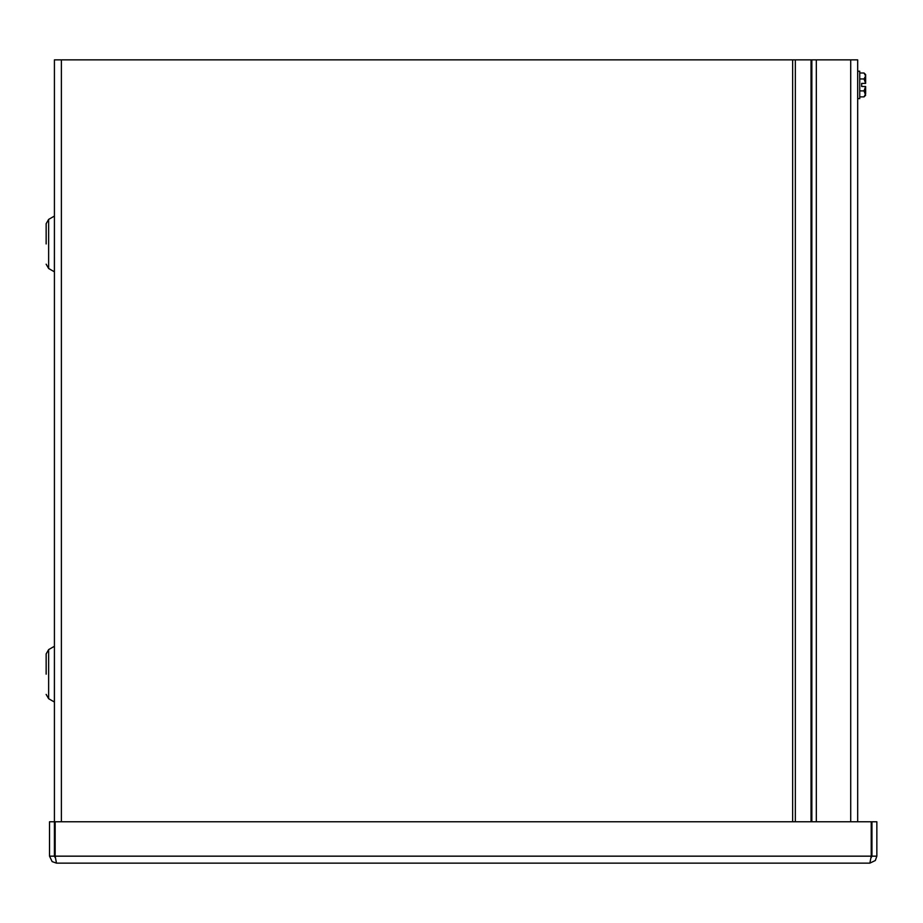<?xml version="1.0" encoding="UTF-8"?>
<svg xmlns="http://www.w3.org/2000/svg" width="923" height="923" viewBox="0 0 923 923"><rect width="100%" height="100%" fill="white"/><g stroke="black" fill="none" stroke-linecap="round" stroke-linejoin="round"><path stroke-width="1.38" d="M55.368 857.905L54.422 856.163L54.422 59.868L857.686 59.868L857.686 821.77M46.15 243.949L46.15 223.701L46.15 243.949M46.15 674.159L46.15 653.911L46.15 674.159M871.947 856.163L871.012 857.894L871.22 856.163L869.881 863.132L875.327 860.513L876.85 856.163L876.85 821.77L871.947 821.77L871.947 856.163L876.85 856.163M869.881 863.132L56.488 863.132L55.149 856.163L55.149 821.77L871.22 821.77L871.22 856.163L55.149 856.163M54.422 821.77L49.53 821.77L49.53 856.163L52.15 861.609L56.488 863.132M54.422 856.163L49.53 856.163M816.324 821.77L816.324 59.868M857.686 98.634L859.74 98.634L859.74 71.233L857.686 71.233M865.636 83.382L865.636 74.59L864.032 72.998L865.636 75.974L864.032 78.963L865.636 83.382L861.655 83.382L861.655 86.485L865.636 86.485L865.636 93.892L864.032 96.88L859.74 96.88M864.032 96.88L865.636 95.277L864.032 90.904L859.74 90.904M865.636 86.485L864.032 90.904M864.032 78.963L859.74 78.963M864.032 72.998L859.74 72.998M861.655 83.382L861.655 86.485M54.388 216.086L48.631 219.409L48.631 268.489L54.388 271.812L54.422 216.028M54.388 646.296L48.631 649.619L48.631 698.699L54.388 702.022L54.422 646.238M811.848 59.868L811.848 821.77M811.04 59.868L811.04 821.77M795.349 59.868L795.349 821.77M792.638 821.77L792.638 59.868M61.391 59.868L61.391 821.77M850.718 821.77L850.718 59.868M48.631 219.409L46.15 223.701M48.631 268.489L46.15 264.186M48.631 649.619L46.15 653.911M48.631 698.699L46.15 694.396"/></g></svg>
